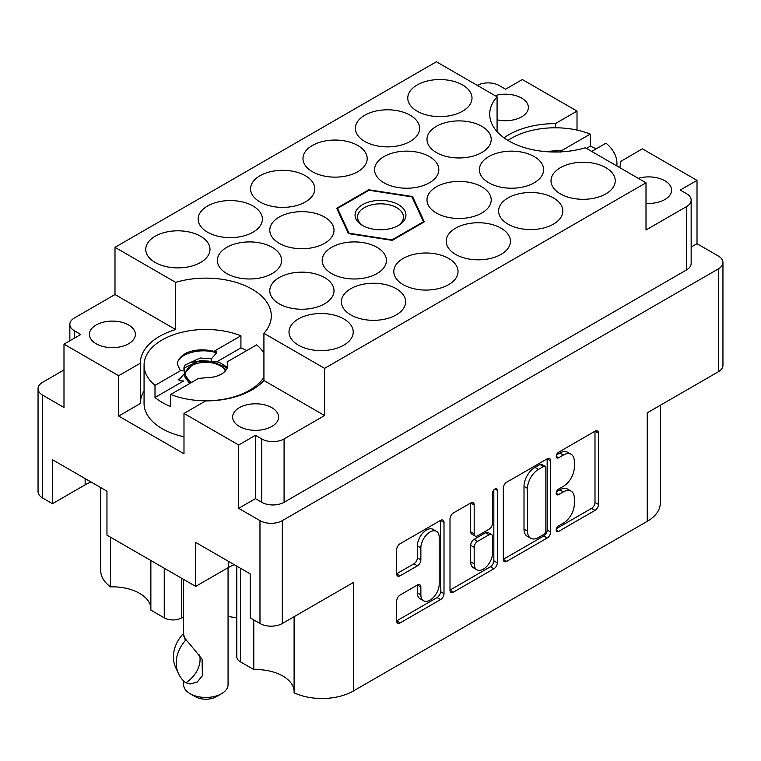 <?xml version="1.0" encoding="UTF-8"?>
<svg xmlns="http://www.w3.org/2000/svg" width="761" height="761" viewBox="0 0 761 761"><rect width="100%" height="100%" fill="white"/><g stroke="black" fill="none" stroke-linecap="round" stroke-linejoin="round"><path stroke-width="1.14" d="M646.003 203.33A22.973 13.26 0 0 0 671.602 190.155A22.973 13.26 0 0 0 664.867 180.776A22.973 13.26 0 0 0 638.26 178.321M497.076 119.829A22.973 13.26 0 0 0 528.362 107.463A22.973 13.26 0 0 0 521.637 98.083A22.973 13.26 0 0 0 495.021 95.629M96.133 343.744A22.973 13.26 180 0 1 89.398 334.364A22.973 13.26 180 0 1 103.582 322.112A22.973 13.26 180 0 1 128.619 324.985A22.973 13.26 180 0 1 135.353 334.364A22.973 13.26 180 0 1 121.17 346.626A22.973 13.26 180 0 1 96.133 343.744M239.363 426.445A22.973 13.26 180 0 1 232.638 417.066A22.973 13.26 180 0 1 246.821 404.804A22.973 13.26 180 0 1 271.848 407.687A22.973 13.26 180 0 1 278.583 417.066A22.973 13.26 180 0 1 264.4 429.318A22.973 13.26 180 0 1 239.363 426.445M294.098 616.705L294.098 692.824A44.461 25.674 180 0 0 353.418 690.969L647.231 521.342L647.231 412.823L718.317 371.787L718.317 268.918A15.81 9.132 0 0 0 722.95 262.469A15.81 9.132 0 0 0 718.317 256.01L697.009 243.71L697.009 180.376L642.332 148.814L620.634 161.494M240.409 568.239L240.409 661.823L253.794 669.547A38.535 22.25 180 0 1 282.854 676.044A38.535 22.25 180 0 1 294.098 690.731M181.717 578.322L181.717 617.856A12.347 7.134 180 0 1 164.252 617.856L150.868 610.122L150.868 560.505M150.868 608.029A38.535 22.25 0 0 0 139.624 593.352A38.535 22.25 0 0 0 110.564 586.855A44.461 25.674 180 0 1 100.737 570.76L100.737 487.592M619.739 167.629A65.465 37.793 0 0 0 620.634 161.418A65.465 37.793 0 0 0 620.634 161.342M114.997 247.335L436.395 61.774L497.076 96.809A65.465 37.793 0 0 0 489.713 114.217A65.465 37.793 0 0 0 508.881 140.947A65.465 37.793 0 0 0 585.333 147.767L646.003 182.792L324.605 368.353L263.924 333.318A65.465 37.793 180 0 0 271.287 315.91A65.465 37.793 180 0 0 175.667 282.369L114.997 247.335L114.997 294.536L74.473 317.927A15.81 9.132 0 0 0 69.841 324.386A15.81 9.132 0 0 0 74.473 330.835L80.761 334.469L63.991 344.153L118.668 375.715L118.668 416.058L140.366 403.53L140.366 363.187L118.668 375.715M436.519 531.368L433.019 529.352A12.975 7.486 120 0 0 426.541 529.989A12.975 7.486 120 0 0 417.361 545.875L420.862 547.901A12.975 7.486 120 0 1 430.032 532.006A12.975 7.486 120 0 1 436.519 531.368A12.975 7.486 120 0 1 439.202 537.304L439.202 584.229A12.975 7.486 120 0 1 433.542 597.28A12.975 7.486 120 0 1 423.544 600.752A12.975 7.486 120 0 1 420.862 594.817L420.862 586.997A4.851 2.797 120 0 0 419.853 584.781A4.851 2.797 120 0 0 417.428 585.019L400.115 595.016A4.851 2.797 120 0 0 396.681 600.952L396.681 620.947A4.851 2.797 120 0 0 397.689 623.173A4.851 2.797 120 0 0 400.115 622.926L440.571 599.573A4.851 2.797 120 0 0 444.005 593.628L444.005 522.36A4.851 2.797 120 0 0 442.997 520.134A4.851 2.797 120 0 0 440.571 520.381L400.115 543.735A4.851 2.797 120 0 0 396.681 549.68L396.681 573.832A4.851 2.797 120 0 0 397.689 576.048A4.851 2.797 120 0 0 400.115 575.811L417.428 565.813A4.851 2.797 120 0 0 420.862 559.877L420.862 547.901M494.926 489L497.323 490.388A3.396 1.96 120 0 0 496.619 488.828A3.396 1.96 120 0 0 494.926 489A3.396 1.96 120 0 0 492.529 493.157L492.529 523.245A4.851 2.797 120 0 1 489.095 529.19L477.613 535.82A4.851 2.797 120 0 1 475.187 536.058A4.851 2.797 120 0 1 474.179 533.842L474.179 504.933A4.851 2.797 120 0 0 473.171 502.717A4.851 2.797 120 0 0 470.755 502.954L474.179 504.933M605.832 167.667A32.114 18.54 0 0 0 570.836 163.644A32.114 18.54 0 0 0 551.012 180.776A32.114 18.54 0 0 0 560.41 193.884A32.114 18.54 0 0 0 595.406 197.908A32.114 18.54 0 0 0 615.24 180.776A32.114 18.54 0 0 0 605.832 167.667M534.212 156.576A32.114 18.54 0 0 0 499.216 152.552A32.114 18.54 0 0 0 479.392 169.684A32.114 18.54 0 0 0 488.8 182.792A32.114 18.54 0 0 0 523.796 186.816A32.114 18.54 0 0 0 543.62 169.684A32.114 18.54 0 0 0 534.212 156.576M481.808 186.826A32.114 18.54 0 0 0 446.812 182.811A32.114 18.54 0 0 0 426.988 199.934A32.114 18.54 0 0 0 436.395 213.051A32.114 18.54 0 0 0 471.392 217.066A32.114 18.54 0 0 0 491.216 199.934A32.114 18.54 0 0 0 481.808 186.826M377.009 247.335A32.114 18.54 0 0 0 342.012 243.32A32.114 18.54 0 0 0 322.188 260.443A32.114 18.54 0 0 0 331.587 273.56A32.114 18.54 0 0 0 366.593 277.575A32.114 18.54 0 0 0 386.417 260.443A32.114 18.54 0 0 0 377.009 247.335M324.605 277.594A32.114 18.54 0 0 0 289.608 273.57A32.114 18.54 0 0 0 269.784 290.702A32.114 18.54 0 0 0 279.192 303.81A32.114 18.54 0 0 0 314.188 307.834A32.114 18.54 0 0 0 334.012 290.702A32.114 18.54 0 0 0 324.605 277.594M553.428 197.917A32.114 18.54 0 0 0 518.431 193.903A32.114 18.54 0 0 0 498.607 211.035A32.114 18.54 0 0 0 508.015 224.143A32.114 18.54 0 0 0 543.012 228.157A32.114 18.54 0 0 0 562.836 211.035A32.114 18.54 0 0 0 553.428 197.917M501.023 228.176A32.114 18.54 0 0 0 466.027 224.153A32.114 18.54 0 0 0 446.203 241.285A32.114 18.54 0 0 0 455.611 254.393A32.114 18.54 0 0 0 490.607 258.417A32.114 18.54 0 0 0 510.431 241.285A32.114 18.54 0 0 0 501.023 228.176M448.619 258.426A32.114 18.54 0 0 0 413.623 254.412A32.114 18.54 0 0 0 393.798 271.544A32.114 18.54 0 0 0 403.206 284.652A32.114 18.54 0 0 0 438.203 288.666A32.114 18.54 0 0 0 458.027 271.544A32.114 18.54 0 0 0 448.619 258.426M396.224 288.685A32.114 18.54 0 0 0 361.228 284.662A32.114 18.54 0 0 0 341.404 301.794A32.114 18.54 0 0 0 350.802 314.902A32.114 18.54 0 0 0 385.798 318.926A32.114 18.54 0 0 0 405.623 301.794A32.114 18.54 0 0 0 396.224 288.685M200.59 236.243A32.114 18.54 0 0 0 165.594 232.219A32.114 18.54 0 0 0 145.76 249.351A32.114 18.54 0 0 0 155.168 262.459A32.114 18.54 0 0 0 190.164 266.483A32.114 18.54 0 0 0 209.988 249.351A32.114 18.54 0 0 0 200.59 236.243M252.985 205.993A32.114 18.54 0 0 0 217.988 201.969A32.114 18.54 0 0 0 198.164 219.101A32.114 18.54 0 0 0 207.572 232.21A32.114 18.54 0 0 0 242.569 236.224A32.114 18.54 0 0 0 262.393 219.101A32.114 18.54 0 0 0 252.985 205.993M305.389 175.734A32.114 18.54 0 0 0 270.393 171.72A32.114 18.54 0 0 0 250.569 188.842A32.114 18.54 0 0 0 259.977 201.95A32.114 18.54 0 0 0 294.973 205.974A32.114 18.54 0 0 0 314.797 188.842A32.114 18.54 0 0 0 305.389 175.734M357.794 145.484A32.114 18.54 0 0 0 322.797 141.46A32.114 18.54 0 0 0 302.973 158.592A32.114 18.54 0 0 0 312.381 171.701A32.114 18.54 0 0 0 347.377 175.724A32.114 18.54 0 0 0 367.202 158.592A32.114 18.54 0 0 0 357.794 145.484M410.198 115.225A32.114 18.54 0 0 0 375.202 111.211A32.114 18.54 0 0 0 355.377 128.333A32.114 18.54 0 0 0 364.776 141.451A32.114 18.54 0 0 0 399.772 145.465A32.114 18.54 0 0 0 419.596 128.333A32.114 18.54 0 0 0 410.198 115.225M272.2 247.335A32.114 18.54 0 0 0 237.204 243.32A32.114 18.54 0 0 0 217.38 260.443A32.114 18.54 0 0 0 226.788 273.56A32.114 18.54 0 0 0 261.784 277.575A32.114 18.54 0 0 0 281.608 260.443A32.114 18.54 0 0 0 272.2 247.335M324.605 217.085A32.114 18.54 0 0 0 289.608 213.061A32.114 18.54 0 0 0 269.784 230.193A32.114 18.54 0 0 0 279.192 243.301A32.114 18.54 0 0 0 314.188 247.325A32.114 18.54 0 0 0 334.012 230.193A32.114 18.54 0 0 0 324.605 217.085M343.82 318.935A32.114 18.54 0 0 0 308.823 314.921A32.114 18.54 0 0 0 288.999 332.043A32.114 18.54 0 0 0 298.407 345.161A32.114 18.54 0 0 0 333.404 349.175A32.114 18.54 0 0 0 353.228 332.043A32.114 18.54 0 0 0 343.82 318.935M429.413 156.576A32.114 18.54 0 0 0 394.407 152.552A32.114 18.54 0 0 0 374.583 169.684A32.114 18.54 0 0 0 383.991 182.792A32.114 18.54 0 0 0 418.988 186.816A32.114 18.54 0 0 0 438.812 169.684A32.114 18.54 0 0 0 429.413 156.576M481.808 126.316A32.114 18.54 0 0 0 446.812 122.302A32.114 18.54 0 0 0 426.988 139.434A32.114 18.54 0 0 0 436.395 152.542A32.114 18.54 0 0 0 471.392 156.557A32.114 18.54 0 0 0 491.216 139.434A32.114 18.54 0 0 0 481.808 126.316M462.593 84.975A32.114 18.54 0 0 0 427.596 80.951A32.114 18.54 0 0 0 407.772 98.083A32.114 18.54 0 0 0 417.18 111.192A32.114 18.54 0 0 0 452.177 115.215A32.114 18.54 0 0 0 472.001 98.083A32.114 18.54 0 0 0 462.593 84.975M353.418 690.969L353.418 582.46L282.331 623.497A15.81 9.132 180 0 1 259.977 623.497L250.198 617.856L250.198 573.88L195.691 542.422L195.691 586.389L106.959 535.154L106.959 491.187L52.461 459.72L52.461 503.696L42.683 498.046A15.81 9.132 180 0 1 38.05 491.587L38.05 388.728A15.81 9.132 0 0 0 42.683 395.178L63.991 407.487L63.991 344.153M240.409 661.823A12.347 7.134 180 0 1 236.795 656.781L236.795 566.146M228.062 616.458L236.795 617.808M181.717 617.856L183.591 616.771M660.263 405.309L660.263 503.183A44.461 25.674 180 0 1 647.231 521.342M255.43 498.645L261.717 502.279L261.717 438.945L255.43 435.321L255.43 498.645L238.669 508.329L259.977 520.629A15.81 9.132 0 0 0 282.331 520.629L718.317 268.918M238.669 508.329L238.669 444.995L183.991 413.432L183.991 453.775L118.668 416.058M195.691 586.389L228.357 567.525A38.535 22.25 180 0 1 234.321 564.719M91.082 482.017A38.535 22.25 0 0 0 85.127 484.833L52.461 503.696M577.009 130.083L577.009 111.096L522.331 79.525L505.57 89.208L499.283 85.574A15.81 9.132 0 0 0 477.28 85.375M722.95 262.469L722.95 365.328A15.81 9.132 180 0 1 718.317 371.787M63.991 369.97L42.683 382.269A15.81 9.132 0 0 0 38.05 388.728M503.325 488.105L503.325 559.383A4.851 2.797 120 0 0 504.334 561.599A4.851 2.797 120 0 0 506.759 561.361L547.216 537.998A4.851 2.797 120 0 0 550.65 532.063L550.65 460.786A4.851 2.797 120 0 0 549.642 458.569A4.851 2.797 120 0 0 547.216 458.807L506.759 482.17A4.851 2.797 120 0 0 503.325 488.105M563.34 523.149L558.622 525.87A3.396 1.96 120 0 0 556.405 528.866A3.396 1.96 120 0 0 556.919 531.587A3.396 1.96 120 0 0 558.622 531.416L595.054 510.384A4.851 2.797 120 0 0 598.488 504.438L598.488 433.171A4.851 2.797 120 0 0 597.48 430.945A4.851 2.797 120 0 0 595.054 431.192L558.622 452.224A3.396 1.96 120 0 0 556.405 455.211A3.396 1.96 120 0 0 556.919 457.932A3.396 1.96 120 0 0 558.622 457.77L563.34 455.049A15.515 8.961 120 0 1 571.092 454.279A15.515 8.961 120 0 1 574.308 461.385L574.308 467.321A15.515 8.961 120 0 1 563.34 486.327L558.622 489.047A3.396 1.96 120 0 0 556.405 492.044A3.396 1.96 120 0 0 556.919 494.764A3.396 1.96 120 0 0 558.622 494.593L563.34 491.872A15.515 8.961 120 0 1 571.092 491.102A15.515 8.961 120 0 1 574.308 498.208L574.308 504.143A15.515 8.961 120 0 1 563.34 523.149M450.008 590.089L490.407 566.764L493.899 568.781A4.851 2.797 120 0 0 497.323 562.845L497.323 490.388M493.899 568.781L453.432 592.144A4.851 2.797 120 0 1 451.007 592.381A4.851 2.797 120 0 1 450.008 590.165L450.008 518.897A4.851 2.797 120 0 1 453.432 512.952L470.755 502.954M686.527 206.592A15.81 9.132 0 0 0 691.159 200.143L691.159 263.477A15.81 9.132 180 0 1 686.527 269.927L686.527 206.592L646.003 229.993L646.003 182.792M691.159 200.143A15.81 9.132 0 0 0 686.527 193.684L680.239 190.06L697.009 180.376M348.433 233.579L392.238 240.362L424.305 221.841L412.567 196.547L368.762 189.774L336.695 208.286L348.433 233.579M175.667 282.369L175.667 329.561L114.997 294.536M324.605 368.353L324.605 415.554L263.924 380.519L263.924 333.318M261.717 438.945A15.81 9.132 0 0 0 284.081 438.945L284.081 502.279A15.81 9.132 180 0 1 261.717 502.279M324.605 415.554L284.081 438.945M183.991 413.432L205.689 400.904A65.465 37.793 0 0 0 263.924 380.519M255.43 435.321L238.669 444.995M175.667 329.561A65.465 37.793 0 0 0 140.366 363.111A65.465 37.793 0 0 0 140.366 363.187M697.009 243.71L691.159 247.087M571.092 491.102L567.601 489.085A15.515 8.961 120 0 0 559.839 489.856L563.34 491.872M556.481 491.796L559.839 489.856M571.092 454.279L567.601 452.262A15.515 8.961 120 0 0 559.839 453.033L563.34 455.049M556.481 454.964L559.839 453.033M556.481 528.619L591.563 508.367A4.851 2.797 120 0 0 594.988 502.422L594.988 431.23M503.325 559.306L543.725 535.982A4.851 2.797 120 0 0 547.159 530.046L547.159 458.845M543.449 534.631A3.396 1.96 120 0 0 545.846 530.474L545.846 467.91A3.396 1.96 120 0 0 545.142 466.36A3.396 1.96 120 0 0 543.449 466.531L538.474 469.394A15.515 8.961 120 0 0 527.506 488.4L527.506 531.168A15.515 8.961 120 0 0 530.712 538.274A15.515 8.961 120 0 0 538.474 537.504L543.449 534.631M545.142 466.36L541.651 464.343A3.396 1.96 120 0 0 539.958 464.514L543.449 466.531M530.712 538.274L527.221 536.258A15.515 8.961 120 0 1 524.006 529.152L524.006 486.384A15.515 8.961 120 0 1 534.983 467.378L539.958 464.514M470.688 502.992L470.688 531.825A4.851 2.797 120 0 0 471.687 534.041L475.187 536.058M493.832 489.932L493.832 560.828L497.323 562.845M474.179 563.834A12.975 7.486 120 0 0 476.862 569.77A12.975 7.486 120 0 0 486.859 566.298A12.975 7.486 120 0 0 492.529 553.247L492.529 536.714A4.851 2.797 120 0 0 491.52 534.488A4.851 2.797 120 0 0 489.095 534.736L477.613 541.366A4.851 2.797 120 0 0 474.179 547.302L474.179 563.834L470.688 561.818A12.975 7.486 120 0 0 473.371 567.754L476.862 569.77M491.52 534.488L488.029 532.472A4.851 2.797 120 0 0 485.604 532.719L489.095 534.736M470.688 561.818L470.688 545.285A4.851 2.797 120 0 1 474.113 539.349L485.604 532.719M490.407 566.764A4.851 2.797 120 0 0 493.832 560.828M423.544 600.752L420.053 598.736A12.975 7.486 120 0 1 417.361 592.8L417.361 585.057M396.681 573.756L413.936 563.796A4.851 2.797 120 0 0 417.361 557.861L417.361 545.875M396.681 620.881L437.08 597.556A4.851 2.797 120 0 0 440.514 591.611L440.514 520.419M686.527 269.927L284.081 502.279M497.076 96.809L497.076 131.624M577.009 111.096L555.311 123.624A65.465 37.793 0 0 0 504.039 137.817M140.366 403.368A65.465 37.793 180 0 1 144.067 390.916M555.311 127.781L555.311 123.624M253.794 669.547L253.794 619.93M110.564 537.237L110.564 586.855M368.762 190.374L368.762 189.774M412.567 198.202L412.567 196.547M591.678 151.429L605.994 143.173A61.755 35.653 180 0 1 616.933 163.434A61.755 35.653 180 0 1 616.781 165.917M546.779 151.696A21.983 12.69 180 0 1 548.262 151.382L560.724 152.067L562.436 150.164L548.262 151.382M507.996 140.424A61.755 35.653 180 0 1 590.27 134.098L562.436 150.164M596.139 148.852A61.755 35.653 180 0 0 590.27 146.198L590.27 134.098M590.27 146.198L586.446 148.405M362.512 204.68A25.446 14.687 180 0 1 398.488 204.68A25.446 14.687 180 0 1 398.488 225.456L398.488 225.456A25.446 14.687 180 0 1 362.512 225.456A25.446 14.687 180 0 1 362.512 204.68M363.425 225.96A22.973 13.26 180 0 1 357.527 217.085A22.973 13.26 180 0 1 364.253 207.705A22.973 13.26 180 0 1 389.29 204.833A22.973 13.26 180 0 1 403.473 217.085A22.973 13.26 180 0 1 397.575 225.96M349.099 233.684L349.099 233.237A44.461 25.674 180 0 1 349.014 233.199L349.014 233.675M392.067 240.333L392.067 239.858A44.461 25.674 180 0 1 391.953 239.867L391.953 240.314M337.532 210.103L337.532 208.457A44.461 25.674 180 0 1 337.561 208.39L368.933 190.279A44.461 25.674 180 0 1 369.047 190.26L411.901 196.89A44.461 25.674 180 0 1 411.986 196.937L423.468 221.679A44.461 25.674 180 0 1 423.439 221.746L423.439 222.345M423.468 222.326L423.468 221.679M349.099 233.237L391.953 239.867M392.067 239.858L423.439 221.746M337.532 208.457L349.014 233.199M263.924 377.209A61.755 35.653 180 0 1 170.73 394.464L170.73 406.564A61.755 35.653 180 0 1 162.16 402.436A61.755 35.653 180 0 1 155.006 397.489L183.601 380.985L179.282 380.709L179.282 379.444L184.552 373.47L184.552 370.949L180.452 370.702L155.006 385.389A61.755 35.653 180 0 1 144.067 365.128A61.755 35.653 180 0 1 177.132 333.556A61.755 35.653 180 0 1 240.923 335.791L240.923 347.891A61.755 35.653 180 0 1 246.792 350.545M183.991 436.804A61.755 35.653 180 0 1 162.16 428.662A61.755 35.653 180 0 1 144.067 403.444L144.067 365.128M155.006 385.389L155.006 397.489M240.923 335.791L213.908 351.382L216.657 351.563L216.657 352.828L211.377 358.802L211.377 361.323L216.657 361.646L220.547 363.026L227.444 367.43M180.452 370.702L177.218 364.005C177.865 359.449 181.156 355.653 187.101 352.59C195.701 349.394 204.633 348.995 213.908 351.382M183.981 369.427L184.59 367.81L200.133 360.514L211.377 361.323M184.552 370.949L183.839 368.172L184.59 365.29L200.133 357.993L211.377 358.802M212.738 377.171L198.564 378.398L212.738 377.171A21.983 12.69 180 0 0 227.815 365.128A21.983 12.69 180 0 0 227.101 361.922L227.805 365.375M177.218 364.005C177.77 354.35 199.249 347.178 216.657 352.828M191.42 362.464L198.402 361.199L213.251 362.036L227.254 367.963M170.73 394.464L198.564 378.398M227.101 361.922L256.638 344.866A61.755 35.653 180 0 1 263.924 353.047M240.923 347.891L216.657 361.903M228.062 567.706L228.062 684.615A22.231 12.832 180 0 1 221.546 693.69L216.305 696.715A14.82 8.561 180 0 1 195.349 696.715L190.107 693.69A22.231 12.832 180 0 1 183.591 684.615L183.591 680.952M190.107 683.958L185.408 682.617A39.772 31.363 -24.9 0 1 178.55 673.751A39.772 31.363 -24.9 0 1 185.408 640.448L186.407 640.296L190.107 644.443L202.093 659.178L202.378 675.787L197.194 682.065L190.107 683.958M183.591 579.397L183.591 634.236L184.352 637.024L186.407 640.296M191.677 382.374A20.252 11.691 180 0 1 191.506 382.269A20.252 11.691 180 0 1 191.506 365.727A20.252 11.691 180 0 1 220.148 365.727L226.274 369.789M190.659 382.964L184.847 374.593L185.009 373.08L191.506 365.727M220.148 365.727A20.252 11.691 180 0 1 225.37 370.94M178.16 380.062L178.217 379.111M185.408 640.448L184.352 637.024L182.602 634.389L183.591 634.236M199.61 654.926A30.63 24.162 -24.9 0 1 186.407 682.455M182.602 634.389A39.772 31.363 155.1 0 0 175.743 667.692L178.55 673.751M221.546 693.69A22.231 12.832 180 0 1 190.107 693.69L195.349 696.715M189.689 383.515L184.847 376.914L184.847 374.593M259.977 623.497L259.977 520.629M42.683 395.178L42.683 498.046M164.252 617.856L164.252 568.239M282.331 520.629L282.331 623.497M556.224 493.204L558.622 494.593M556.224 456.381L558.622 457.77M595.054 431.192L598.488 433.171M594.988 502.422L598.488 504.438M591.563 508.367L595.054 510.384M556.224 530.027L558.622 531.416M547.216 458.807L550.65 460.786M547.159 530.046L550.65 532.063M543.725 535.982L547.216 537.998M503.325 559.383L506.759 561.361M534.983 467.378L538.474 469.394M524.006 486.384L527.506 488.4M524.006 529.152L527.506 531.168M450.008 590.165L453.432 592.144M470.688 531.825L474.179 533.842M474.113 539.349L477.613 541.366M470.688 545.285L474.179 547.302M417.428 585.019L420.862 586.997M417.361 592.8L420.862 594.817M417.361 557.861L420.862 559.877M413.936 563.796L417.428 565.813M396.681 573.832L400.115 575.811M440.571 520.381L444.005 522.36M440.514 591.611L444.005 593.628M437.08 597.556L440.571 599.573M396.681 620.947L400.115 622.926M74.473 330.835L74.473 338.103M85.127 478.583L85.127 484.833M228.357 561.276L228.357 567.525M69.841 340.776L69.841 324.386M616.933 163.434L616.933 166.012"/></g></svg>
